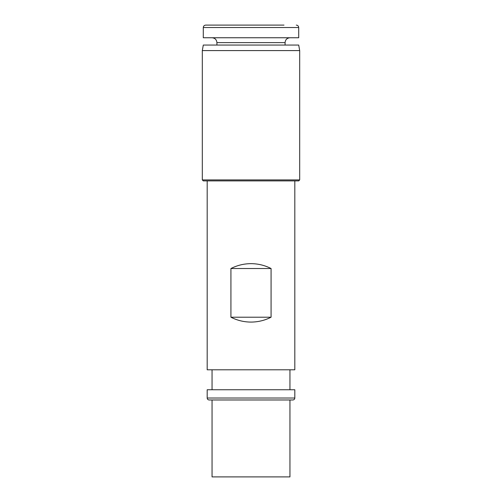 <?xml version="1.0" encoding="UTF-8"?>
<svg xmlns="http://www.w3.org/2000/svg" width="502" height="502" viewBox="0 0 502 502"><rect width="100%" height="100%" fill="white"/><g stroke="black" fill="none" stroke-linecap="round" stroke-linejoin="round"><path stroke-width="0.75" d="M251 263.657C258.078 263.688 264.767 265.313 271.074 268.526L230.926 268.526C237.233 265.313 243.922 263.688 251 263.657M230.926 268.526L230.926 317.214L271.074 317.214C264.767 320.427 258.078 322.052 251 322.083C243.922 322.052 237.233 320.427 230.926 317.214M271.074 268.526L271.074 317.214M294.818 398.03L294.818 389.753L207.182 389.753L207.182 398.03C207.288 399.203 207.935 399.849 209.133 399.975L292.867 399.975C294.065 399.849 294.712 399.203 294.818 398.03L207.182 398.03M294.818 180.896L294.818 369.792L207.182 369.792L207.182 180.896M289.949 399.975L289.949 476.9L212.051 476.9L212.051 399.975M299.688 179.917L298.709 180.896L203.291 180.896L202.312 179.917L299.688 179.917L299.688 50.583L202.312 50.583L202.312 179.917M299.688 50.583L298.709 45.061L203.291 45.061L202.312 50.583M242.717 37.757L203.291 37.757L203.291 27.535L298.709 27.535L298.709 37.757L242.717 37.757M218.006 25.1L206.247 25.1M203.291 27.535C203.417 26.066 204.232 25.257 205.72 25.1L283.994 25.1M245.271 25.1L243.137 25.1M285.08 45.061L285.08 42.626L216.92 42.626L216.92 45.061M289.949 369.792L289.949 389.753M216.92 42.626C216.632 39.671 215.007 38.045 212.051 37.757M212.051 369.792L212.051 389.753M285.08 42.626C285.368 39.671 286.993 38.045 289.949 37.757M298.709 27.535C298.583 26.066 297.768 25.257 296.28 25.1"/></g></svg>
